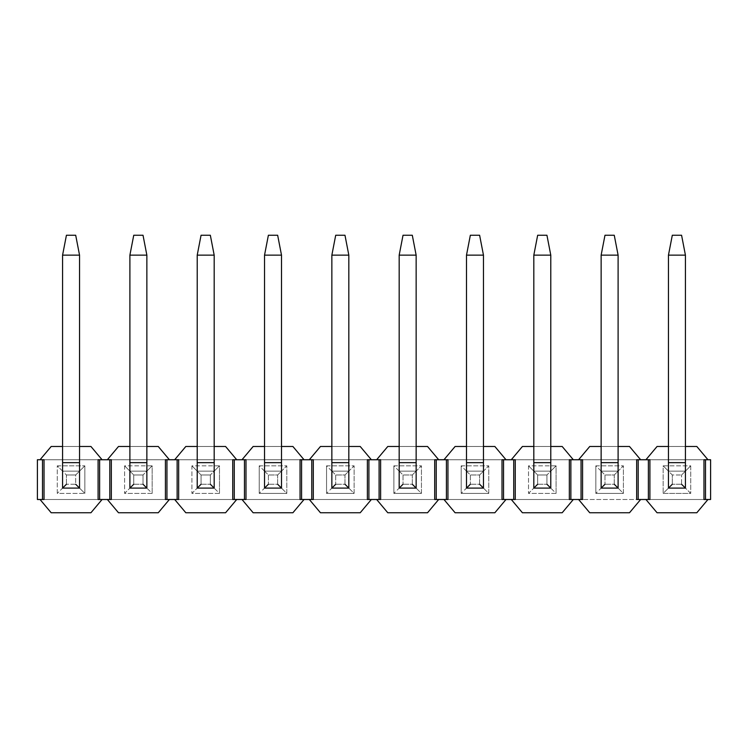 <?xml version="1.0" encoding="UTF-8"?>
<svg xmlns="http://www.w3.org/2000/svg" width="748" height="748" viewBox="0 0 748 748"><rect width="100%" height="100%" fill="white"/><g stroke="black" fill="none" stroke-linecap="round" stroke-linejoin="round"><path stroke-width="0.56" stroke-dasharray="3.74 2.81" d="M681.578 235.255L672.302 235.255L668.46 255.133L672.302 235.255L681.578 235.255L685.42 255.133L681.578 235.255M685.42 255.133L668.46 255.133L668.46 488.098L668.46 255.133L685.42 255.133L685.42 462.657L685.42 255.133M681.578 484.255L672.302 484.255L681.578 484.255L681.578 474.98L681.578 484.255L685.42 488.098L685.42 462.657L668.46 462.657L685.42 462.657L685.42 471.137L668.46 471.137L685.42 471.137L668.46 471.137L672.302 474.98L672.302 484.255L668.46 488.098L685.42 488.098L668.46 488.098L663.158 493.4L690.722 493.4L690.722 465.836L663.158 465.836L663.158 493.4L663.158 465.836L668.46 471.137L685.42 471.137L685.42 488.098L690.722 493.4L663.158 493.4L668.46 488.098L685.42 488.098L685.42 471.137L681.578 474.98L690.722 465.836L690.722 493.4L685.42 488.098L668.46 488.098L668.46 471.137L668.46 488.098L685.42 488.098L685.42 471.137L668.46 471.137L663.158 465.836L690.722 465.836L685.42 471.137L685.42 488.098L668.46 488.098L668.46 471.137L668.46 488.098M672.302 484.255L672.302 474.98L681.578 474.98L672.302 474.98L668.46 471.137L685.42 471.137L668.46 471.137L685.42 471.137L685.42 488.098M614.258 235.255L604.982 235.255L601.14 255.133L604.982 235.255L614.258 235.255L618.1 255.133L614.258 235.255M618.1 255.133L601.14 255.133L601.14 488.098L601.14 255.133L618.1 255.133L618.1 462.657L618.1 255.133M618.1 488.098L618.1 462.657L601.14 462.657L618.1 462.657L618.1 471.137L601.14 471.137L618.1 471.137L601.14 471.137L604.982 474.98L604.982 484.255L604.982 474.98L601.14 471.137L618.1 471.137L618.1 488.098L601.14 488.098L618.1 488.098L623.402 493.4L623.402 465.836L595.838 465.836L595.838 493.4L623.402 493.4L595.838 493.4L595.838 465.836L601.14 471.137L601.14 488.098L595.838 493.4L601.14 488.098L618.1 488.098L618.1 471.137L614.258 474.98L623.402 465.836L623.402 493.4L618.1 488.098L601.14 488.098L601.14 471.137L595.838 465.836L623.402 465.836L618.1 471.137L601.14 471.137L601.14 488.098L618.1 488.098L618.1 471.137L618.1 488.098L601.14 488.098L601.14 471.137L618.1 471.137L601.14 471.137L618.1 471.137L618.1 488.098L614.258 484.255L614.258 474.98L604.982 474.98L614.258 474.98L614.258 484.255L604.982 484.255L614.258 484.255M546.938 235.255L537.662 235.255L533.82 255.133L537.662 235.255L546.938 235.255L550.78 255.133L546.938 235.255M550.78 255.133L533.82 255.133L533.82 488.098L533.82 255.133L550.78 255.133L550.78 462.657L550.78 255.133M537.662 484.255L546.938 484.255L537.662 484.255L537.662 474.98L546.938 474.98L546.938 484.255L546.938 474.98L537.662 474.98L533.82 471.137L550.78 471.137L550.78 488.098L550.78 462.657L533.82 462.657L550.78 462.657L550.78 471.137L533.82 471.137L550.78 471.137L533.82 471.137L537.662 474.98L537.662 484.255L533.82 488.098L550.78 488.098L533.82 488.098L528.518 493.4L556.082 493.4L556.082 465.836L528.518 465.836L528.518 493.4L528.518 465.836L533.82 471.137L550.78 471.137L550.78 488.098L556.082 493.4L528.518 493.4L533.82 488.098L550.78 488.098L550.78 471.137L546.938 474.98L556.082 465.836L556.082 493.4L550.78 488.098L533.82 488.098L533.82 471.137L533.82 488.098L550.78 488.098L550.78 471.137L533.82 471.137L528.518 465.836L556.082 465.836L550.78 471.137L550.78 488.098L533.82 488.098L533.82 471.137L533.82 488.098M479.618 235.255L470.342 235.255L466.5 255.133L470.342 235.255L479.618 235.255L483.46 255.133L479.618 235.255M483.46 255.133L466.5 255.133L466.5 488.098L466.5 255.133L483.46 255.133L483.46 462.657L483.46 255.133M483.46 488.098L483.46 462.657L466.5 462.657L483.46 462.657L483.46 471.137L466.5 471.137L483.46 471.137L466.5 471.137L470.342 474.98L470.342 484.255L470.342 474.98L466.5 471.137L483.46 471.137L483.46 488.098L466.5 488.098L483.46 488.098L488.762 493.4L488.762 465.836L461.198 465.836L461.198 493.4L488.762 493.4L461.198 493.4L461.198 465.836L466.5 471.137L466.5 488.098L461.198 493.4L466.5 488.098L483.46 488.098L483.46 471.137L479.618 474.98L488.762 465.836L488.762 493.4L483.46 488.098L466.5 488.098L466.5 471.137L461.198 465.836L488.762 465.836L483.46 471.137L466.5 471.137L466.5 488.098L483.46 488.098L483.46 471.137L483.46 488.098L466.5 488.098L466.5 471.137L483.46 471.137L466.5 471.137L483.46 471.137L483.46 488.098L479.618 484.255L479.618 474.98L470.342 474.98L479.618 474.98L479.618 484.255L470.342 484.255L479.618 484.255M412.298 235.255L403.022 235.255L399.18 255.133L403.022 235.255L412.298 235.255L416.14 255.133L412.298 235.255M416.14 255.133L399.18 255.133L399.18 488.098L399.18 255.133L416.14 255.133L416.14 462.657L416.14 255.133M416.14 488.098L416.14 462.657L399.18 462.657L416.14 462.657L416.14 471.137L399.18 471.137L416.14 471.137L399.18 471.137L403.022 474.98L403.022 484.255L403.022 474.98L399.18 471.137L416.14 471.137L416.14 488.098L399.18 488.098L416.14 488.098L421.442 493.4L421.442 465.836L393.878 465.836L393.878 493.4L421.442 493.4L393.878 493.4L393.878 465.836L399.18 471.137L399.18 488.098L393.878 493.4L399.18 488.098L416.14 488.098L416.14 471.137L412.298 474.98L421.442 465.836L421.442 493.4L416.14 488.098L399.18 488.098L399.18 471.137L393.878 465.836L421.442 465.836L416.14 471.137L399.18 471.137L399.18 488.098L416.14 488.098L416.14 471.137L416.14 488.098L399.18 488.098L399.18 471.137L416.14 471.137L399.18 471.137L416.14 471.137L416.14 488.098L412.298 484.255L412.298 474.98L403.022 474.98L412.298 474.98L412.298 484.255L403.022 484.255L412.298 484.255M344.978 235.255L335.702 235.255L331.86 255.133L335.702 235.255L344.978 235.255L348.82 255.133L344.978 235.255M348.82 255.133L331.86 255.133L331.86 488.098L331.86 255.133L348.82 255.133L348.82 462.657L348.82 255.133M348.82 488.098L348.82 462.657L331.86 462.657L348.82 462.657L348.82 471.137L331.86 471.137L348.82 471.137L331.86 471.137L335.702 474.98L335.702 484.255L335.702 474.98L331.86 471.137L348.82 471.137L348.82 488.098L331.86 488.098L348.82 488.098L354.122 493.4L354.122 465.836L326.558 465.836L326.558 493.4L354.122 493.4L326.558 493.4L326.558 465.836L331.86 471.137L331.86 488.098L326.558 493.4L331.86 488.098L348.82 488.098L348.82 471.137L344.978 474.98L354.122 465.836L354.122 493.4L348.82 488.098L331.86 488.098L331.86 471.137L326.558 465.836L354.122 465.836L348.82 471.137L331.86 471.137L331.86 488.098L348.82 488.098L348.82 471.137L348.82 488.098L331.86 488.098L331.86 471.137L348.82 471.137L331.86 471.137L348.82 471.137L348.82 488.098L344.978 484.255L344.978 474.98L335.702 474.98L344.978 474.98L344.978 484.255L335.702 484.255L344.978 484.255M277.658 235.255L268.382 235.255L264.54 255.133L268.382 235.255L277.658 235.255L281.5 255.133L277.658 235.255M281.5 255.133L264.54 255.133L264.54 488.098L264.54 255.133L281.5 255.133L281.5 462.657L281.5 255.133M281.5 488.098L281.5 462.657L264.54 462.657L281.5 462.657L281.5 471.137L264.54 471.137L281.5 471.137L264.54 471.137L268.382 474.98L268.382 484.255L268.382 474.98L264.54 471.137L281.5 471.137L281.5 488.098L264.54 488.098L281.5 488.098L286.802 493.4L286.802 465.836L259.238 465.836L259.238 493.4L286.802 493.4L259.238 493.4L259.238 465.836L264.54 471.137L264.54 488.098L259.238 493.4L264.54 488.098L281.5 488.098L281.5 471.137L277.658 474.98L286.802 465.836L286.802 493.4L281.5 488.098L264.54 488.098L264.54 471.137L259.238 465.836L286.802 465.836L281.5 471.137L264.54 471.137L264.54 488.098L281.5 488.098L281.5 471.137L281.5 488.098L264.54 488.098L264.54 471.137L281.5 471.137L264.54 471.137L281.5 471.137L281.5 488.098L277.658 484.255L277.658 474.98L268.382 474.98L277.658 474.98L277.658 484.255L268.382 484.255L277.658 484.255M210.338 235.255L201.062 235.255L197.22 255.133L201.062 235.255L210.338 235.255L214.18 255.133L210.338 235.255M214.18 255.133L197.22 255.133L197.22 488.098L197.22 255.133L214.18 255.133L214.18 462.657L214.18 255.133M201.062 484.255L210.338 484.255L201.062 484.255L201.062 474.98L210.338 474.98L210.338 484.255L210.338 474.98L201.062 474.98L197.22 471.137L214.18 471.137L214.18 488.098L214.18 462.657L197.22 462.657L214.18 462.657L214.18 471.137L197.22 471.137L214.18 471.137L197.22 471.137L201.062 474.98L201.062 484.255L197.22 488.098L214.18 488.098L197.22 488.098L191.918 493.4L219.482 493.4L219.482 465.836L191.918 465.836L191.918 493.4L191.918 465.836L197.22 471.137L214.18 471.137L214.18 488.098L219.482 493.4L191.918 493.4L197.22 488.098L214.18 488.098L214.18 471.137L210.338 474.98L219.482 465.836L219.482 493.4L214.18 488.098L197.22 488.098L197.22 471.137L197.22 488.098L214.18 488.098L214.18 471.137L197.22 471.137L191.918 465.836L219.482 465.836L214.18 471.137L214.18 488.098L197.22 488.098L197.22 471.137L197.22 488.098M143.018 235.255L133.742 235.255L129.9 255.133L133.742 235.255L143.018 235.255L146.86 255.133L143.018 235.255M146.86 255.133L129.9 255.133L129.9 488.098L129.9 255.133L146.86 255.133L146.86 462.657L146.86 255.133M133.742 484.255L143.018 484.255L133.742 484.255L133.742 474.98L143.018 474.98L143.018 484.255L143.018 474.98L133.742 474.98L129.9 471.137L146.86 471.137L146.86 488.098L146.86 462.657L129.9 462.657L146.86 462.657L146.86 471.137L129.9 471.137L146.86 471.137L129.9 471.137L133.742 474.98L133.742 484.255L129.9 488.098L146.86 488.098L129.9 488.098L124.598 493.4L152.162 493.4L152.162 465.836L124.598 465.836L124.598 493.4L124.598 465.836L129.9 471.137L146.86 471.137L146.86 488.098L152.162 493.4L124.598 493.4L129.9 488.098L146.86 488.098L146.86 471.137L143.018 474.98L152.162 465.836L152.162 493.4L146.86 488.098L129.9 488.098L129.9 471.137L129.9 488.098L146.86 488.098L146.86 471.137L129.9 471.137L124.598 465.836L152.162 465.836L146.86 471.137L146.86 488.098L129.9 488.098L129.9 471.137L129.9 488.098M75.698 235.255L66.422 235.255L75.698 235.255L79.54 255.133L62.58 255.133L66.422 235.255L62.58 255.133L79.54 255.133L75.698 235.255M79.54 488.098L79.54 255.133L79.54 462.657L62.58 462.657L62.58 255.133L62.58 488.098L79.54 488.098L62.58 488.098L62.58 471.137L79.54 471.137L75.698 474.98L75.698 484.255L66.422 484.255L75.698 484.255L75.698 474.98L66.422 474.98L75.698 474.98L79.54 471.137L62.58 471.137L79.54 471.137L62.58 471.137L62.58 462.657L79.54 462.657L79.54 488.098L62.58 488.098L62.58 471.137L66.422 474.98L62.58 471.137L79.54 471.137L79.54 488.098L79.54 471.137L62.58 471.137L79.54 471.137L79.54 488.098L62.58 488.098L79.54 488.098L84.842 493.4L84.842 465.836L57.278 465.836L57.278 493.4L84.842 493.4L57.278 493.4L57.278 465.836L62.58 471.137L62.58 488.098L62.58 471.137L62.58 488.098L57.278 493.4L62.58 488.098L79.54 488.098L79.54 471.137L84.842 465.836L84.842 493.4L79.54 488.098M66.422 484.255L66.422 474.98L66.422 484.255L62.58 488.098M40.046 499.496L51.173 512.745L40.046 499.496L102.074 499.496L40.046 499.496L102.074 499.496L90.947 512.745L51.173 512.745L90.947 512.745L102.074 499.496L40.046 499.496M79.54 446.491L62.58 446.491L79.54 446.491M44.029 499.496L42.496 499.496L44.029 499.496M42.496 459.74L710.6 459.74L710.6 499.496L98.091 499.496L710.6 499.496L710.6 459.74L102.074 459.74L90.947 446.491L51.173 446.491L40.046 459.74L42.496 459.74M37.4 459.74L37.4 499.496L37.4 459.74L40.046 459.74L37.4 459.74M99.624 459.74L40.046 459.74L99.624 459.74M573.314 499.496L511.286 499.496L573.314 499.496L562.187 512.745L573.314 499.496L570.864 499.496L573.314 499.496M505.994 499.496L443.966 499.496L505.994 499.496L494.867 512.745L505.994 499.496L503.544 499.496L505.994 499.496M438.674 499.496L376.646 499.496L438.674 499.496L427.547 512.745L438.674 499.496L436.224 499.496L438.674 499.496M371.354 499.496L309.326 499.496L371.354 499.496L360.227 512.745L371.354 499.496L368.904 499.496L371.354 499.496M304.034 499.496L242.006 499.496L304.034 499.496L292.907 512.745L304.034 499.496L301.584 499.496L304.034 499.496M236.714 499.496L174.686 499.496L236.714 499.496L225.587 512.745L236.714 499.496L234.264 499.496L236.714 499.496M169.394 499.496L107.366 499.496L169.394 499.496L158.267 512.745L169.394 499.496L166.944 499.496L169.394 499.496M107.366 459.74L169.394 459.74L107.366 459.74L118.493 446.491L107.366 459.74L109.816 459.74L107.366 459.74M174.686 459.74L236.714 459.74L174.686 459.74L185.813 446.491L174.686 459.74L177.136 459.74L174.686 459.74M242.006 459.74L304.034 459.74L242.006 459.74L253.133 446.491L242.006 459.74L244.456 459.74L242.006 459.74M309.326 459.74L371.354 459.74L309.326 459.74L320.453 446.491L309.326 459.74L311.776 459.74L309.326 459.74M376.646 459.74L438.674 459.74L376.646 459.74L387.773 446.491L376.646 459.74L379.096 459.74L376.646 459.74M443.966 459.74L505.994 459.74L443.966 459.74L455.093 446.491L443.966 459.74L446.416 459.74L443.966 459.74M511.286 459.74L573.314 459.74L511.286 459.74L522.413 446.491L511.286 459.74L513.736 459.74L511.286 459.74M578.606 459.74L640.634 459.74L578.606 459.74L589.733 446.491L578.606 459.74L581.056 459.74L578.606 459.74M645.926 459.74L707.954 459.74L645.926 459.74L657.053 446.491L645.926 459.74L648.376 459.74L645.926 459.74M707.954 499.496L645.926 499.496L707.954 499.496L696.827 512.745L707.954 499.496L705.504 499.496L707.954 499.496M57.278 465.836L84.842 465.836L79.54 471.137L62.58 471.137L57.278 465.836M40.046 459.74L51.173 446.491L90.947 446.491L102.074 459.74L40.046 459.74M629.507 512.745L640.634 499.496L629.507 512.745L589.733 512.745L578.606 499.496L589.733 512.745L629.507 512.745M578.606 499.496L581.056 499.496L578.606 499.496M562.187 512.745L522.413 512.745L511.286 499.496L522.413 512.745L562.187 512.745M511.286 499.496L513.736 499.496L511.286 499.496M494.867 512.745L455.093 512.745L443.966 499.496L455.093 512.745L494.867 512.745M443.966 499.496L446.416 499.496L443.966 499.496M427.547 512.745L387.773 512.745L376.646 499.496L387.773 512.745L427.547 512.745M376.646 499.496L379.096 499.496L376.646 499.496M360.227 512.745L320.453 512.745L309.326 499.496L320.453 512.745L360.227 512.745M309.326 499.496L311.776 499.496L309.326 499.496M292.907 512.745L253.133 512.745L242.006 499.496L253.133 512.745L292.907 512.745M242.006 499.496L244.456 499.496L242.006 499.496M225.587 512.745L185.813 512.745L174.686 499.496L185.813 512.745L225.587 512.745M174.686 499.496L177.136 499.496L174.686 499.496M158.267 512.745L118.493 512.745L107.366 499.496L118.493 512.745L158.267 512.745M118.493 446.491L158.267 446.491L169.394 459.74L158.267 446.491L118.493 446.491M185.813 446.491L225.587 446.491L236.714 459.74L225.587 446.491L185.813 446.491M253.133 446.491L292.907 446.491L304.034 459.74L292.907 446.491L253.133 446.491M320.453 446.491L360.227 446.491L371.354 459.74L360.227 446.491L320.453 446.491M387.773 446.491L427.547 446.491L438.674 459.74L427.547 446.491L387.773 446.491M455.093 446.491L494.867 446.491L505.994 459.74L494.867 446.491L455.093 446.491M522.413 446.491L562.187 446.491L573.314 459.74L562.187 446.491L522.413 446.491M589.733 446.491L629.507 446.491L640.634 459.74L629.507 446.491L589.733 446.491M640.634 459.74L638.184 459.74L640.634 459.74M638.184 499.496L640.634 499.496L638.184 499.496M657.053 446.491L696.827 446.491L707.954 459.74L696.827 446.491L657.053 446.491M707.954 459.74L705.504 459.74L707.954 459.74M696.827 512.745L657.053 512.745L645.926 499.496L657.053 512.745L696.827 512.745M146.86 471.137L129.9 471.137L146.86 471.137M214.18 471.137L197.22 471.137L214.18 471.137M550.78 471.137L533.82 471.137L550.78 471.137M111.349 499.496L109.816 499.496L111.349 499.496M111.349 459.74L109.816 459.74L111.349 459.74M618.1 446.491L601.14 446.491L618.1 446.491M582.589 499.496L581.056 499.496L582.589 499.496M550.78 446.491L533.82 446.491L550.78 446.491M570.864 499.496L569.331 499.496L570.864 499.496M569.331 459.74L570.864 459.74L569.331 459.74M582.589 459.74L581.056 459.74L582.589 459.74M515.269 499.496L513.736 499.496L515.269 499.496M483.46 446.491L466.5 446.491L483.46 446.491M503.544 499.496L502.011 499.496L503.544 499.496M502.011 459.74L503.544 459.74L502.011 459.74M515.269 459.74L513.736 459.74L515.269 459.74M447.949 499.496L446.416 499.496L447.949 499.496M416.14 446.491L399.18 446.491L416.14 446.491M436.224 499.496L434.691 499.496L436.224 499.496M434.691 459.74L436.224 459.74L434.691 459.74M447.949 459.74L446.416 459.74L447.949 459.74M380.629 499.496L379.096 499.496L380.629 499.496M348.82 446.491L331.86 446.491L348.82 446.491M368.904 499.496L367.371 499.496L368.904 499.496M367.371 459.74L368.904 459.74L367.371 459.74M380.629 459.74L379.096 459.74L380.629 459.74M313.309 499.496L311.776 499.496L313.309 499.496M281.5 446.491L264.54 446.491L281.5 446.491M301.584 499.496L300.051 499.496L301.584 499.496M300.051 459.74L301.584 459.74L300.051 459.74M313.309 459.74L311.776 459.74L313.309 459.74M245.989 499.496L244.456 499.496L245.989 499.496M214.18 446.491L197.22 446.491L214.18 446.491M234.264 499.496L232.731 499.496L234.264 499.496M232.731 459.74L234.264 459.74L232.731 459.74M245.989 459.74L244.456 459.74L245.989 459.74M178.669 499.496L177.136 499.496L178.669 499.496M146.86 446.491L129.9 446.491L146.86 446.491M166.944 499.496L165.411 499.496L166.944 499.496M165.411 459.74L166.944 459.74L165.411 459.74M178.669 459.74L177.136 459.74L178.669 459.74M636.651 459.74L638.184 459.74L636.651 459.74M685.42 446.491L668.46 446.491L685.42 446.491M648.376 459.74L649.909 459.74L648.376 459.74M649.909 499.496L648.376 499.496L649.909 499.496M703.971 459.74L705.504 459.74L703.971 459.74M703.971 499.496L705.504 499.496L703.971 499.496"/><path stroke-width="1.12" d="M672.302 235.255L681.578 235.255L672.302 235.255L668.46 255.133L672.302 235.255M685.42 255.133L681.578 235.255L685.42 255.133L668.46 255.133L685.42 255.133L685.42 462.657L685.42 255.133M681.578 484.255L685.42 488.098L668.46 488.098L668.46 255.133L668.46 462.657L685.42 462.657L685.42 488.098L668.46 488.098L685.42 488.098L685.42 462.657L668.46 462.657L668.46 488.098L672.302 484.255M604.982 235.255L614.258 235.255L604.982 235.255L601.14 255.133L604.982 235.255M618.1 255.133L614.258 235.255L618.1 255.133L601.14 255.133L618.1 255.133L618.1 462.657L618.1 255.133M601.14 488.098L601.14 255.133L601.14 462.657L618.1 462.657L618.1 488.098L601.14 488.098L618.1 488.098L618.1 462.657L601.14 462.657L601.14 488.098L604.982 484.255L601.14 488.098L618.1 488.098L614.258 484.255M537.662 235.255L546.938 235.255L537.662 235.255L533.82 255.133L537.662 235.255M550.78 255.133L546.938 235.255L550.78 255.133L533.82 255.133L550.78 255.133L550.78 462.657L550.78 255.133M550.78 488.098L546.938 484.255L550.78 488.098L533.82 488.098L533.82 255.133L533.82 462.657L550.78 462.657L550.78 488.098L533.82 488.098L550.78 488.098L550.78 462.657L533.82 462.657L533.82 488.098L537.662 484.255M470.342 235.255L479.618 235.255L470.342 235.255L466.5 255.133L470.342 235.255M483.46 255.133L479.618 235.255L483.46 255.133L466.5 255.133L483.46 255.133L483.46 462.657L483.46 255.133M466.5 488.098L466.5 255.133L466.5 462.657L483.46 462.657L483.46 488.098L466.5 488.098L483.46 488.098L483.46 462.657L466.5 462.657L466.5 488.098L470.342 484.255L466.5 488.098L483.46 488.098L479.618 484.255M403.022 235.255L412.298 235.255L403.022 235.255L399.18 255.133L403.022 235.255M416.14 255.133L412.298 235.255L416.14 255.133L399.18 255.133L416.14 255.133L416.14 462.657L416.14 255.133M399.18 488.098L399.18 255.133L399.18 462.657L416.14 462.657L416.14 488.098L399.18 488.098L416.14 488.098L416.14 462.657L399.18 462.657L399.18 488.098L403.022 484.255L399.18 488.098L416.14 488.098L412.298 484.255M335.702 235.255L344.978 235.255L335.702 235.255L331.86 255.133L335.702 235.255M348.82 255.133L344.978 235.255L348.82 255.133L331.86 255.133L348.82 255.133L348.82 462.657L348.82 255.133M331.86 488.098L331.86 255.133L331.86 462.657L348.82 462.657L348.82 488.098L331.86 488.098L348.82 488.098L348.82 462.657L331.86 462.657L331.86 488.098L335.702 484.255L331.86 488.098L348.82 488.098L344.978 484.255M268.382 235.255L277.658 235.255L268.382 235.255L264.54 255.133L268.382 235.255M281.5 255.133L277.658 235.255L281.5 255.133L264.54 255.133L281.5 255.133L281.5 462.657L281.5 255.133M264.54 488.098L264.54 255.133L264.54 462.657L281.5 462.657L281.5 488.098L264.54 488.098L281.5 488.098L281.5 462.657L264.54 462.657L264.54 488.098L268.382 484.255L264.54 488.098L281.5 488.098L277.658 484.255M201.062 235.255L210.338 235.255L201.062 235.255L197.22 255.133L201.062 235.255M214.18 255.133L210.338 235.255L214.18 255.133L197.22 255.133L214.18 255.133L214.18 462.657L214.18 255.133M214.18 488.098L210.338 484.255L214.18 488.098L197.22 488.098L197.22 255.133L197.22 462.657L214.18 462.657L214.18 488.098L197.22 488.098L214.18 488.098L214.18 462.657L197.22 462.657L197.22 488.098L201.062 484.255M133.742 235.255L143.018 235.255L133.742 235.255L129.9 255.133L133.742 235.255M146.86 255.133L143.018 235.255L146.86 255.133L129.9 255.133L146.86 255.133L146.86 462.657L146.86 255.133M146.86 488.098L143.018 484.255L146.86 488.098L129.9 488.098L129.9 255.133L129.9 462.657L146.86 462.657L146.86 488.098L129.9 488.098L146.86 488.098L146.86 462.657L129.9 462.657L129.9 488.098L133.742 484.255M66.422 235.255L75.698 235.255L66.422 235.255L62.58 255.133L66.422 235.255M79.54 255.133L75.698 235.255L79.54 255.133L62.58 255.133L79.54 255.133L79.54 462.657L79.54 255.133M62.58 255.133L62.58 462.657L79.54 462.657L79.54 488.098L79.54 462.657L62.58 462.657L62.58 255.133M79.54 488.098L75.698 484.255L79.54 488.098L62.58 488.098L62.58 462.657L62.58 488.098L79.54 488.098L62.58 488.098L66.422 484.255M51.173 512.745L40.046 499.496L37.4 499.496L40.046 499.496L51.173 512.745L90.947 512.745L51.173 512.745M44.029 459.74L44.029 499.496L40.046 499.496L44.029 499.496L44.029 459.74L40.046 459.74L44.029 459.74M90.947 512.745L102.074 499.496L98.091 499.496L98.091 459.74L102.074 459.74L90.947 446.491L79.54 446.491L90.947 446.491L102.074 459.74L98.091 459.74L98.091 499.496L102.074 499.496L90.947 512.745M62.58 446.491L51.173 446.491L40.046 459.74L37.4 459.74L37.4 499.496L37.4 459.74L40.046 459.74L51.173 446.491L62.58 446.491M42.496 499.496L42.496 459.74L42.496 499.496M99.624 499.496L99.624 459.74L99.624 499.496M578.606 499.496L573.314 499.496L562.187 512.745L573.314 499.496L578.606 499.496L589.733 512.745L578.606 499.496L582.589 499.496L578.606 499.496M511.286 499.496L505.994 499.496L494.867 512.745L505.994 499.496L511.286 499.496L522.413 512.745L511.286 499.496L515.269 499.496L511.286 499.496M443.966 499.496L438.674 499.496L427.547 512.745L438.674 499.496L443.966 499.496L455.093 512.745L443.966 499.496L447.949 499.496L443.966 499.496M376.646 499.496L371.354 499.496L360.227 512.745L371.354 499.496L376.646 499.496L387.773 512.745L376.646 499.496L380.629 499.496L376.646 499.496M309.326 499.496L304.034 499.496L292.907 512.745L304.034 499.496L309.326 499.496L320.453 512.745L309.326 499.496L313.309 499.496L309.326 499.496M242.006 499.496L236.714 499.496L225.587 512.745L236.714 499.496L242.006 499.496L253.133 512.745L242.006 499.496L245.989 499.496L242.006 499.496M174.686 499.496L169.394 499.496L158.267 512.745L169.394 499.496L174.686 499.496L185.813 512.745L174.686 499.496L178.669 499.496L174.686 499.496M107.366 499.496L102.074 499.496L111.349 499.496L111.349 459.74L102.074 459.74L107.366 459.74L118.493 446.491L107.366 459.74L111.349 459.74L111.349 499.496L107.366 499.496L118.493 512.745L107.366 499.496M169.394 459.74L174.686 459.74L169.394 459.74L158.267 446.491L169.394 459.74L165.411 459.74L169.394 459.74M236.714 459.74L242.006 459.74L236.714 459.74L225.587 446.491L236.714 459.74L232.731 459.74L236.714 459.74M304.034 459.74L309.326 459.74L304.034 459.74L292.907 446.491L304.034 459.74L300.051 459.74L304.034 459.74M371.354 459.74L376.646 459.74L371.354 459.74L360.227 446.491L371.354 459.74L367.371 459.74L371.354 459.74M438.674 459.74L443.966 459.74L438.674 459.74L427.547 446.491L438.674 459.74L434.691 459.74L438.674 459.74M505.994 459.74L511.286 459.74L505.994 459.74L494.867 446.491L505.994 459.74L502.011 459.74L505.994 459.74M573.314 459.74L578.606 459.74L573.314 459.74L562.187 446.491L573.314 459.74L569.331 459.74L573.314 459.74M640.634 459.74L645.926 459.74L657.053 446.491L645.926 459.74L640.634 459.74L629.507 446.491L640.634 459.74L636.651 459.74L640.634 459.74M707.954 459.74L710.6 459.74L710.6 499.496L707.954 499.496L710.6 499.496L710.6 459.74L707.954 459.74L696.827 446.491L707.954 459.74L703.971 459.74L707.954 459.74M645.926 499.496L640.634 499.496L629.507 512.745L640.634 499.496L645.926 499.496L657.053 512.745L645.926 499.496L649.909 499.496L645.926 499.496M109.816 499.496L109.816 459.74L109.816 499.496M570.864 459.74L570.864 499.496L570.864 459.74M581.056 499.496L581.056 459.74L581.056 499.496M503.544 459.74L503.544 499.496L503.544 459.74M513.736 499.496L513.736 459.74L513.736 499.496M436.224 459.74L436.224 499.496L436.224 459.74M446.416 499.496L446.416 459.74L446.416 499.496M368.904 459.74L368.904 499.496L368.904 459.74M379.096 499.496L379.096 459.74L379.096 499.496M301.584 459.74L301.584 499.496L301.584 459.74M311.776 499.496L311.776 459.74L311.776 499.496M234.264 459.74L234.264 499.496L234.264 459.74M244.456 499.496L244.456 459.74L244.456 499.496M166.944 459.74L166.944 499.496L166.944 459.74M177.136 499.496L177.136 459.74L177.136 499.496M174.686 459.74L185.813 446.491L174.686 459.74L178.669 459.74L178.669 499.496L178.669 459.74L174.686 459.74M242.006 459.74L253.133 446.491L242.006 459.74L245.989 459.74L245.989 499.496L245.989 459.74L242.006 459.74M309.326 459.74L320.453 446.491L309.326 459.74L313.309 459.74L313.309 499.496L313.309 459.74L309.326 459.74M376.646 459.74L387.773 446.491L376.646 459.74L380.629 459.74L380.629 499.496L380.629 459.74L376.646 459.74M443.966 459.74L455.093 446.491L443.966 459.74L447.949 459.74L447.949 499.496L447.949 459.74L443.966 459.74M511.286 459.74L522.413 446.491L511.286 459.74L515.269 459.74L515.269 499.496L515.269 459.74L511.286 459.74M578.606 459.74L589.733 446.491L578.606 459.74L582.589 459.74L582.589 499.496L582.589 459.74L578.606 459.74M638.184 459.74L638.184 499.496L638.184 459.74M648.376 499.496L648.376 459.74L648.376 499.496M705.504 459.74L705.504 499.496L705.504 459.74M707.954 499.496L696.827 512.745L707.954 499.496L703.971 499.496L703.971 459.74L703.971 499.496L707.954 499.496M589.733 512.745L629.507 512.745L589.733 512.745M640.634 499.496L636.651 499.496L636.651 459.74L636.651 499.496L640.634 499.496M629.507 446.491L618.1 446.491L629.507 446.491M601.14 446.491L589.733 446.491L601.14 446.491M522.413 512.745L562.187 512.745L522.413 512.745M573.314 499.496L569.331 499.496L569.331 459.74L569.331 499.496L573.314 499.496M562.187 446.491L550.78 446.491L562.187 446.491M533.82 446.491L522.413 446.491L533.82 446.491M455.093 512.745L494.867 512.745L455.093 512.745M505.994 499.496L502.011 499.496L502.011 459.74L502.011 499.496L505.994 499.496M494.867 446.491L483.46 446.491L494.867 446.491M466.5 446.491L455.093 446.491L466.5 446.491M387.773 512.745L427.547 512.745L387.773 512.745M438.674 499.496L434.691 499.496L434.691 459.74L434.691 499.496L438.674 499.496M427.547 446.491L416.14 446.491L427.547 446.491M399.18 446.491L387.773 446.491L399.18 446.491M320.453 512.745L360.227 512.745L320.453 512.745M371.354 499.496L367.371 499.496L367.371 459.74L367.371 499.496L371.354 499.496M360.227 446.491L348.82 446.491L360.227 446.491M331.86 446.491L320.453 446.491L331.86 446.491M253.133 512.745L292.907 512.745L253.133 512.745M304.034 499.496L300.051 499.496L300.051 459.74L300.051 499.496L304.034 499.496M292.907 446.491L281.5 446.491L292.907 446.491M264.54 446.491L253.133 446.491L264.54 446.491M185.813 512.745L225.587 512.745L185.813 512.745M236.714 499.496L232.731 499.496L232.731 459.74L232.731 499.496L236.714 499.496M225.587 446.491L214.18 446.491L225.587 446.491M197.22 446.491L185.813 446.491L197.22 446.491M118.493 512.745L158.267 512.745L118.493 512.745M169.394 499.496L165.411 499.496L165.411 459.74L165.411 499.496L169.394 499.496M158.267 446.491L146.86 446.491L158.267 446.491M129.9 446.491L118.493 446.491L129.9 446.491M649.909 459.74L649.909 499.496L649.909 459.74L645.926 459.74L649.909 459.74M657.053 512.745L696.827 512.745L657.053 512.745M696.827 446.491L685.42 446.491L696.827 446.491M668.46 446.491L657.053 446.491L668.46 446.491"/></g></svg>
